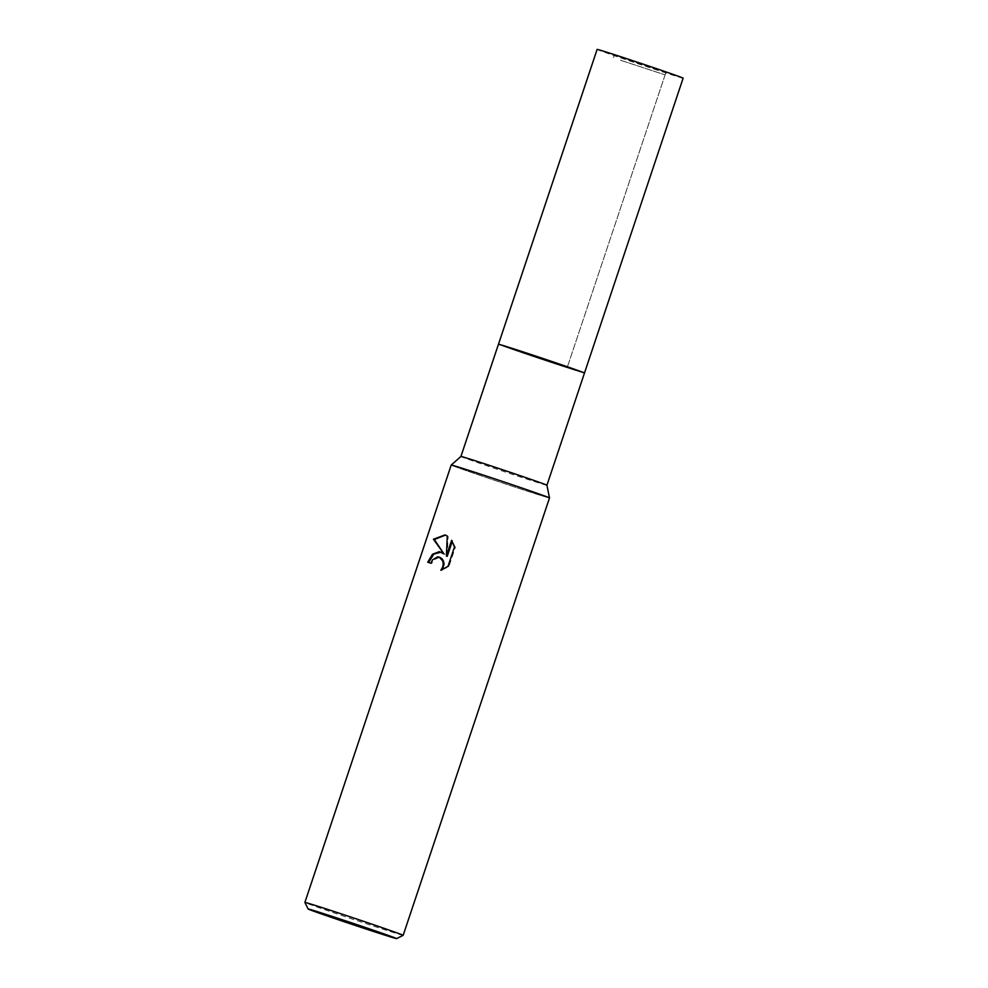 <?xml version="1.0" encoding="UTF-8"?>
<svg xmlns="http://www.w3.org/2000/svg" width="988" height="988" viewBox="0 0 988 988"><rect width="100%" height="100%" fill="white"/><g stroke="black" fill="none" stroke-linecap="round" stroke-linejoin="round"><path stroke-width="0.74" stroke-dasharray="4.94 3.71" d="M522.603 352.617L567.273 367.277L522.603 352.617M620.439 60.206L665.109 74.878L620.439 60.206M510.03 348.591A45.349 0.63 18.5 0 1 498.458 344.256A45.349 0.63 18.5 0 0 510.03 348.591A45.349 0.63 18.5 0 0 557.146 364.51A45.349 0.63 18.5 0 0 584.476 373.032A45.349 0.63 18.5 0 1 557.294 364.56A45.349 0.63 18.5 0 1 510.03 348.591M546.92 485.256L546.92 485.256A45.349 0.63 18.5 0 1 519.602 476.735A45.349 0.63 18.5 0 1 472.486 460.803A45.349 0.63 18.5 0 1 460.914 456.481L460.914 456.481M464.434 470.004A51.821 0.729 18.5 0 1 451.22 465.052L451.22 465.052A51.821 0.729 18.5 0 0 480.674 475.623A51.821 0.729 18.5 0 0 533.903 493.284A51.821 0.729 18.5 0 0 549.513 497.952A51.821 0.729 18.5 0 1 518.465 488.27A51.821 0.729 18.5 0 1 464.434 470.004M403.153 935.327A51.821 0.729 18.5 0 1 387.555 930.659A51.821 0.729 18.5 0 1 334.648 913.097A51.821 0.729 18.5 0 1 304.872 902.439M428.607 562.493L428.594 562.53A50.536 0.704 18.5 0 1 431.707 563.506L433.448 560.11L439.536 557.269M431.707 563.506L430.867 563.209M442.352 569.718L448.885 566.643L455.369 547.266L454.492 546.957M448.885 566.643L448.009 566.334M441.698 570.545L440.846 570.249M428.594 562.53L427.73 562.221M444.859 554.256L441.253 552.144M455.369 547.266L452.257 541.338M447.231 556.355L448.12 536.311L445.465 535.088M452.479 540.646L451.627 540.337M448.12 536.311L447.28 536.015M536.286 493A51.821 0.729 18.5 0 1 549.513 497.94L549.513 497.94M657.736 69.975L614.326 55.155L657.736 69.975M559.072 364.831L515.662 350.011L559.072 364.831M584.476 373.032A45.349 0.63 18.5 0 1 570.817 368.956A45.349 0.63 18.5 0 1 524.258 353.506A45.349 0.63 18.5 0 1 498.458 344.256M683.128 78.175A45.349 0.63 18.5 0 1 669.469 74.1A45.349 0.63 18.5 0 1 622.897 58.638A45.349 0.63 18.5 0 1 597.123 49.4M613.499 57.613L614.326 55.155M440.846 551.983L441.685 552.28M445.045 534.928L445.884 535.224M665.109 74.878L567.273 367.277L665.924 72.42"/><path stroke-width="1.48" d="M584.476 373.032L584.476 373.032A45.349 0.63 18.5 0 0 558.702 363.794A45.349 0.63 18.5 0 0 512.117 348.344A45.349 0.63 18.5 0 0 498.458 344.256A45.349 0.63 18.5 0 1 525.949 352.839A45.349 0.63 18.5 0 1 572.904 368.709A45.349 0.63 18.5 0 1 584.476 373.032L683.128 78.175A45.349 0.63 18.5 0 0 657.353 68.938A45.349 0.63 18.5 0 0 610.782 53.488A45.349 0.63 18.5 0 0 597.123 49.4L498.471 344.256A45.349 0.63 18.5 0 1 498.471 344.256A45.349 0.63 18.5 0 1 525.949 352.839A45.349 0.63 18.5 0 1 572.904 368.709A45.349 0.63 18.5 0 1 584.476 373.032L546.92 485.256L549.501 497.94L403.166 935.327A51.821 0.729 18.5 0 1 403.153 935.327A51.821 0.729 18.5 0 0 373.711 924.768A51.821 0.729 18.5 0 0 320.483 907.095A51.821 0.729 18.5 0 0 304.872 902.439L308.145 908.997A46.646 0.655 18.5 0 1 322.187 913.196A46.646 0.655 18.5 0 1 370.377 929.189A46.646 0.655 18.5 0 1 396.596 938.6A46.646 0.655 18.5 0 1 382.554 934.389A46.646 0.655 18.5 0 1 334.932 918.593A46.646 0.655 18.5 0 1 308.145 908.997M498.458 344.256L460.914 456.481A45.349 0.63 18.5 0 1 460.914 456.468A45.349 0.63 18.5 0 1 488.405 465.052A45.349 0.63 18.5 0 1 535.36 480.921A45.349 0.63 18.5 0 1 546.92 485.256M460.914 456.468L451.22 465.052A51.821 0.729 18.5 0 1 482.626 474.858A51.821 0.729 18.5 0 1 536.286 493M451.627 540.35L454.492 546.957L448.009 566.334L440.846 570.237L442.735 566.964L443.229 563.79L442.649 560.789L439.129 557.096L437.672 556.837L432.596 559.813L430.867 563.209A51.821 0.729 -161.5 0 0 427.73 562.221L432.509 554.206L439.413 551.637L444.007 553.959L433.448 539.226L445.008 534.916L447.28 536.015L446.366 556.059L451.627 540.337M304.872 902.439L451.207 465.064A51.821 0.729 18.5 0 1 466.818 469.732A51.821 0.729 18.5 0 1 520.046 487.393A51.821 0.729 18.5 0 1 549.513 497.952M445.465 535.088L434.325 539.534L444.007 553.959M441.253 552.144L433.806 554.095L428.607 562.493M439.536 557.269L441.982 558.702L443.489 561.085L444.081 564.086L442.352 569.718M452.257 541.338L447.231 556.355L446.366 556.059M434.325 539.534L433.448 539.226M396.596 938.6L403.153 935.327M439.129 557.096L439.969 557.393"/></g></svg>
